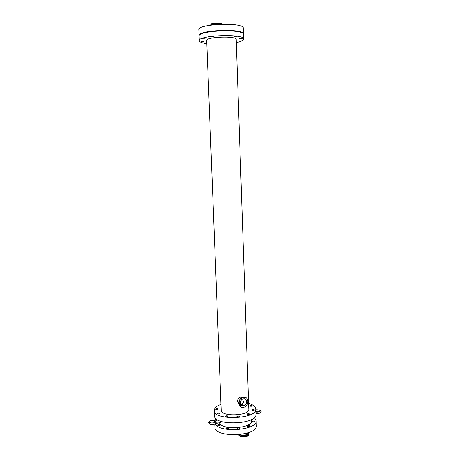 <?xml version="1.0" encoding="UTF-8"?>
<svg xmlns="http://www.w3.org/2000/svg" width="460" height="460" viewBox="0 0 460 460"><rect width="100%" height="100%" fill="white"/><g stroke="black" fill="none" stroke-linecap="round" stroke-linejoin="round"><path stroke-width="0.69" d="M248.446 433.544L248.785 434.7C248.739 435.539 247.877 436.195 246.18 436.672C242.092 437.334 239.614 436.776 238.746 435.01L239.327 435.539C241.046 436.586 243.323 436.816 246.169 436.235C247.859 435.758 248.728 435.103 248.768 434.263L248.636 433.947C248.751 434.838 247.905 435.539 246.111 436.051C243.328 436.62 241.097 436.396 239.413 435.373L238.878 434.683M219.46 422.711C221.254 430.502 252.85 428.496 251.562 420.704L251.522 419.497M217.068 423.292L220.909 422.355L221.806 421.619M202.48 38.818L205.137 38.853L202.48 38.818M223.186 35.903L225.86 35.932L223.186 35.903M239.585 38.629L242.178 38.646L239.585 38.629M237.475 41.043L240.022 41.061L237.475 41.043M201.049 41.25L203.653 41.285L201.049 41.25M210.933 36.748L213.612 36.783L210.933 36.748M234.209 36.639L236.854 36.662L234.209 36.639M217.436 413.661L217.304 413.448C218.143 412.752 219.012 412.712 219.909 413.327C219.391 413.925 218.569 414.04 217.436 413.661M217.902 425.408L217.77 425.19C218.609 424.459 219.477 424.419 220.369 425.063C219.857 425.69 219.035 425.805 217.902 425.408M237.032 416.892L236.877 416.656C237.734 415.949 238.619 415.921 239.522 416.565C239.022 417.174 238.188 417.277 237.032 416.892M237.463 428.818L237.314 428.576C238.165 427.834 239.045 427.806 239.953 428.484C239.453 429.117 238.619 429.226 237.463 428.818M220.99 405.329L220.978 404.972M252.057 410.251L251.89 410.015C252.73 409.348 253.592 409.325 254.478 409.946C254 410.515 253.19 410.613 252.057 410.251M252.448 421.9L252.281 421.659C253.121 420.963 253.977 420.94 254.863 421.596C254.386 422.182 253.581 422.286 252.448 421.9M249.861 406.036L249.699 405.812C250.527 405.168 251.373 405.145 252.241 405.743C251.769 406.295 250.976 406.393 249.861 406.036M215.832 409.354L215.7 409.153C216.528 408.48 217.379 408.434 218.258 409.026C217.752 409.607 216.942 409.716 215.832 409.354M225.532 416.587L225.388 416.363C226.245 415.656 227.125 415.616 228.028 416.254C227.516 416.863 226.682 416.973 225.532 416.587M225.992 428.484L225.848 428.248C226.699 427.507 227.573 427.472 228.476 428.133C227.97 428.772 227.136 428.887 225.992 428.484M247.233 414.431L247.072 414.19C247.923 413.5 248.797 413.477 249.694 414.115C249.205 414.707 248.383 414.811 247.233 414.431M247.641 426.265L247.48 426.012C248.325 425.293 249.199 425.27 250.096 425.943C249.607 426.552 248.791 426.661 247.641 426.265M240.574 404.277L241.396 404.162C243.133 403.385 244.013 401.948 244.041 399.855M243.397 398.831L243.139 398.906C239.079 400.022 239.798 407.169 243.823 405.795C247.796 404.794 247.376 397.756 243.397 398.831M241.626 404.317L240.683 404.512M238.826 403.949C236.647 401.183 237.268 398.895 240.683 397.084L242.983 397.267M243.346 397.377L242.955 397.486C237.239 399.084 238.257 409.147 243.921 407.232C249.556 405.841 248.986 395.859 243.346 397.377M206.695 40.497C205.683 36.8 236.94 35.65 236.198 39.416L248.825 409.147C249.866 415.961 220.645 417.03 221.179 410.159L206.695 40.497M214.785 424.12L214.906 427.104C214.049 438.075 257.985 436.459 256.323 425.586L256.162 420.653L254.414 417.438M216.217 418.841L215.378 419.894M215.234 423.901C219.345 433.349 257.876 430.209 256.162 420.653M220.949 404.311C216.528 406.071 214.291 408.158 214.239 410.567L214.446 415.708C213.566 426.224 257.6 424.614 255.95 414.19L255.777 409.043C255.553 406.646 253.167 404.731 248.63 403.299M214.239 410.567C213.348 420.883 257.427 419.261 255.777 409.043M206.822 43.683C202.003 42.987 199.49 41.992 199.278 40.687C197.633 35.138 244.846 33.402 243.616 39.06C243.495 40.376 241.063 41.555 236.308 42.596M199.278 40.687L199.094 36.121C197.438 30.36 244.685 28.629 243.466 34.494L243.616 39.06M216.666 422.297L215.74 421.596L214.946 420.084L214.366 420.515C214.509 421.532 214.923 421.883 215.602 421.555C214.906 422.084 214.912 422.562 215.613 422.976M215.09 422.389L214.423 422.038L214.596 422.613M215.55 421.573L215.642 421.969M216.424 423.447C217.505 423.033 217.448 421.751 216.263 419.583L215.596 419.796M199.105 35.903L199.071 35.69C197.42 29.906 244.674 28.175 243.449 34.063L243.432 34.281M222.996 30.739L225.618 30.694M210.611 31.694L212.721 31.412M235.474 31.314L236.681 31.556M199.071 35.69L198.835 29.808C197.173 23.759 244.473 22.022 243.254 28.181L243.449 34.063M221.335 24.207L218.575 23.552C214.285 23.431 211.749 23.868 210.973 24.863L210.956 24.369C210.623 22.873 221.708 22.482 221.49 24L221.496 24.202M247.492 432.981L247.509 433.487L245.542 434.976C243.472 435.401 241.776 435.246 240.459 434.504M247.497 433.239L247.762 433.699C247.854 434.43 247.158 435.005 245.68 435.43C243.392 435.896 241.558 435.712 240.166 434.872L239.873 434.573M247.675 432.917L248.636 433.947L247.509 433.487M241.948 405.714L243.426 405.53M239.418 402.885C239.424 407.888 246.738 406.456 246.698 401.494M245.059 397.359L242.771 397.365M246.111 397.773L242.73 397.342C240.212 398.4 238.889 400.367 238.769 403.236L240.597 406.709M211.094 25.07C211.721 24.069 214.199 23.627 218.529 23.736L220.967 24.219M212.457 24.892C214.044 24.305 216.114 24.121 218.672 24.328M241.396 404.162L243.823 405.795M240.683 397.084L241.742 397.779M242.035 405.749L243.208 405.605M239.482 405.611L238.746 403.207C238.872 400.344 240.2 398.389 242.73 397.342L242.955 397.486M255.881 412.091C258.468 412.217 259.952 411.838 260.337 410.958C259.555 411.412 259.561 411.838 260.36 412.223C260.193 411.407 258.692 411.102 255.852 411.303M255.927 413.592C257.732 413.822 259.175 413.54 260.268 412.752L261.165 411.591L260.394 410.797C260.814 410.182 259.285 409.854 255.806 409.814M215.797 423.418L216.355 423.384M214.946 420.084L216.189 419.537M216.965 419.416L216.263 419.583M215.803 421.578L215.803 421.601C216.073 423.039 209.38 423.62 209.237 421.941C210.088 422.044 210.111 422.475 209.311 423.24L211.146 422.056L214.498 422.021M214.377 420.463L211.083 420.515C209.323 421.274 208.443 421.987 208.432 422.654L210.306 424.292C213.377 424.724 215.263 424.327 215.958 423.108"/></g></svg>
